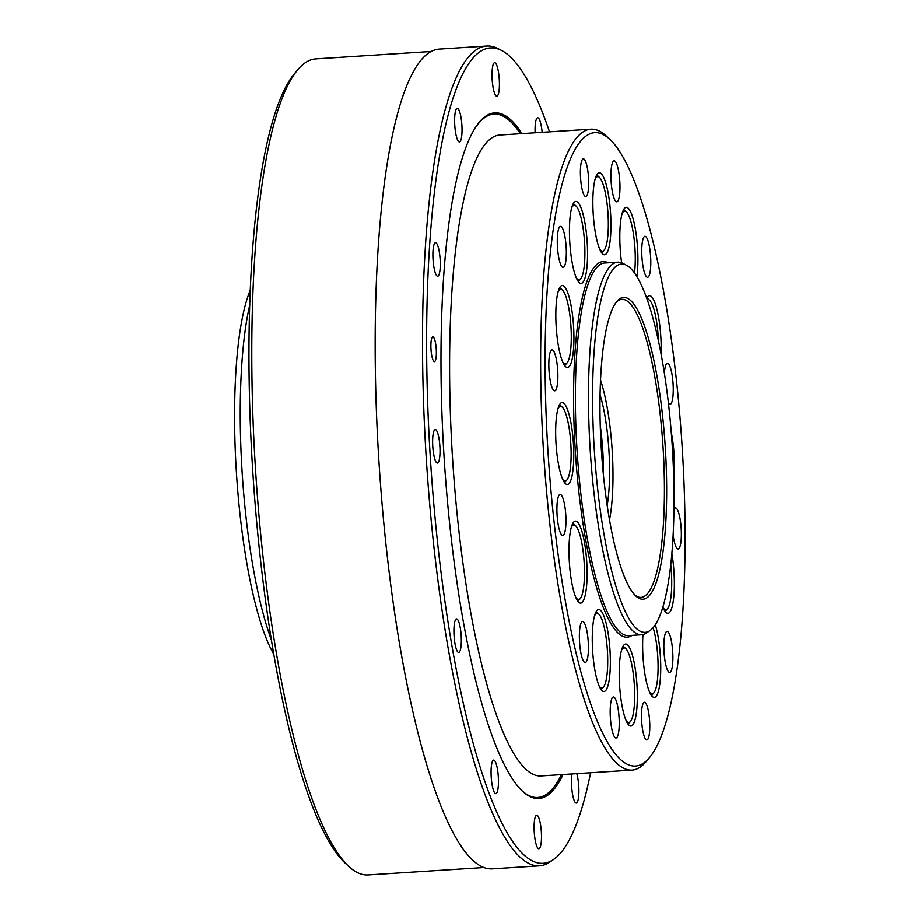 <?xml version="1.0" encoding="UTF-8"?>
<svg xmlns="http://www.w3.org/2000/svg" width="921" height="921" viewBox="0 0 921 921"><rect width="100%" height="100%" fill="white"/><g stroke="black" fill="none" stroke-linecap="round" stroke-linejoin="round"><path stroke-width="1.38" d="M476.341 126.419A342.405 72.391 -93.7 0 1 496.753 114.146A342.405 72.391 -93.7 0 1 510.096 121.158A342.405 72.391 -93.7 0 1 520.388 133.695M561.465 774.63A342.405 72.391 -93.7 0 1 552.865 788.388A342.405 72.391 -93.7 0 1 518.707 787.478M493.794 112.984A343.521 72.621 -93.7 0 1 495.602 113.099A343.521 72.621 -93.7 0 1 508.991 120.133L510.096 121.158M552.865 788.388L551.886 789.539A343.521 72.621 -93.7 0 1 537.726 798.565M563.042 774.526A343.521 72.621 -93.7 0 1 538.739 798.53A343.521 72.621 -93.7 0 1 444.29 460.362A343.521 72.621 -93.7 0 1 494.796 112.892A343.521 72.621 -93.7 0 1 497.605 112.961A343.521 72.621 -93.7 0 1 521.965 133.603M271.235 639.554A205.371 43.414 -93.7 0 1 241.693 465.416A205.371 43.414 -93.7 0 1 249.775 304.713M250.305 290.08A197.9 41.836 86.3 0 0 235.995 466.072A197.9 41.836 86.3 0 0 273.629 654.002M483.675 867.547L368.089 874.95A408.866 86.436 -93.7 0 1 348.817 866.488A408.866 86.436 -93.7 0 1 255.681 472.45A408.866 86.436 -93.7 0 1 297.748 69.743A408.866 86.436 -93.7 0 1 315.788 58.886L431.373 51.472M297.748 69.743L294.513 73.599A405.136 85.653 86.3 0 0 252.826 472.623A405.136 85.653 86.3 0 0 345.11 863.069L348.817 866.488M436.266 349.554A12.41 2.625 -93.7 0 1 434.413 361.631A12.41 2.625 -93.7 0 1 431.005 349.404A12.41 2.625 -93.7 0 1 432.835 336.856A12.41 2.625 -93.7 0 1 436.266 349.554M460.961 117.128A16.808 3.557 -93.7 0 1 459.406 141.915A16.808 3.557 -93.7 0 1 454.778 125.371A16.808 3.557 -93.7 0 1 457.253 108.379A16.808 3.557 -93.7 0 1 460.961 117.128M437.567 245.124A16.808 3.557 -93.7 0 1 440.284 263.867A16.808 3.557 -93.7 0 1 437.659 276.196A16.808 3.557 -93.7 0 1 433.043 259.653A16.808 3.557 -93.7 0 1 435.506 242.66A16.808 3.557 -93.7 0 1 437.567 245.124M435.391 429.543A16.808 3.557 -93.7 0 1 439.893 446.409A16.808 3.557 -93.7 0 1 437.406 463.079A16.808 3.557 -93.7 0 1 432.778 446.535A16.808 3.557 -93.7 0 1 435.253 429.543A16.808 3.557 -93.7 0 1 435.391 429.543M455.02 620.973A16.808 3.557 -93.7 0 1 456.551 618.935A16.808 3.557 -93.7 0 1 461.168 635.478A16.808 3.557 -93.7 0 1 458.693 652.471A16.808 3.557 -93.7 0 1 454.444 639.957A16.808 3.557 -93.7 0 1 455.02 620.973M491.192 768.126A16.808 3.557 -93.7 0 1 493.691 760.101A16.808 3.557 -93.7 0 1 498.307 776.645A16.808 3.557 -93.7 0 1 495.843 793.649A16.808 3.557 -93.7 0 1 492.182 785.176A16.808 3.557 -93.7 0 1 491.192 768.126M534.215 831.571A16.808 3.557 -93.7 0 1 536.724 815.223A16.808 3.557 -93.7 0 1 541.341 831.767A16.808 3.557 -93.7 0 1 538.877 848.759A16.808 3.557 -93.7 0 1 534.215 831.571M576.765 773.652A16.808 3.557 -93.7 0 1 578.895 792.06A16.808 3.557 -93.7 0 1 576.27 803.043A16.808 3.557 -93.7 0 1 572.563 794.305A16.808 3.557 -93.7 0 1 572.033 773.951M535.113 132.751A16.808 3.557 -93.7 0 1 537.691 117.784A16.808 3.557 -93.7 0 1 542.147 132.302M499.309 79.851A16.808 3.557 -93.7 0 1 496.799 96.21A16.808 3.557 -93.7 0 1 492.182 79.667A16.808 3.557 -93.7 0 1 494.646 62.663A16.808 3.557 -93.7 0 1 499.309 79.851M501.6 50.471L497.881 48.56A410.731 86.827 86.3 0 0 490.214 46.142A410.731 86.827 86.3 0 0 486.852 46.05A410.731 86.827 86.3 0 0 426.469 461.502A410.731 86.827 86.3 0 0 539.395 865.844A410.731 86.827 86.3 0 0 550.01 861.941L553.452 859.581A408.579 86.378 -93.7 0 1 431.776 478.897A408.579 86.378 -93.7 0 1 493.967 48.053A408.579 86.378 -93.7 0 1 501.6 50.471A408.579 86.378 -93.7 0 1 549.526 131.83M590.603 772.765A408.579 86.378 -93.7 0 1 553.452 859.581M539.395 865.844L492.044 868.871A410.731 86.827 -93.7 0 1 379.118 464.529A410.731 86.827 -93.7 0 1 439.501 49.089L486.852 46.05M582.452 190.693A18.869 3.983 -93.7 0 1 580.426 170.408A18.869 3.983 -93.7 0 1 583.35 158.884A18.869 3.983 -93.7 0 1 588.531 177.454A18.869 3.983 -93.7 0 1 585.756 196.541A18.869 3.983 -93.7 0 1 582.452 190.693M554.718 219.9A317.388 67.095 -93.7 0 1 609.76 139.244A317.388 67.095 -93.7 0 1 682.058 445.119A317.388 67.095 -93.7 0 1 649.397 757.718A317.388 67.095 -93.7 0 1 565.195 600.158A317.388 67.095 -93.7 0 1 554.718 219.9M636.146 675.427A41.077 8.68 -93.7 0 1 630.897 726.036A41.077 8.68 -93.7 0 1 619.614 685.604A41.077 8.68 -93.7 0 1 625.647 644.055A41.077 8.68 -93.7 0 1 636.146 675.427M610.381 662.13A41.077 8.68 -93.7 0 1 603.946 691.521A41.077 8.68 -93.7 0 1 592.663 651.089A41.077 8.68 -93.7 0 1 598.696 609.541A41.077 8.68 -93.7 0 1 610.381 662.13M585.883 591.835A41.077 8.68 -93.7 0 1 580.691 603.117A41.077 8.68 -93.7 0 1 569.397 562.685A41.077 8.68 -93.7 0 1 575.441 521.136A41.077 8.68 -93.7 0 1 585.169 546.66A41.077 8.68 -93.7 0 1 585.883 591.835M569.213 483.375A41.077 8.68 -93.7 0 1 567.359 484.515A41.077 8.68 -93.7 0 1 556.065 444.072A41.077 8.68 -93.7 0 1 562.098 402.535A41.077 8.68 -93.7 0 1 573.046 438.408A41.077 8.68 -93.7 0 1 569.213 483.375M564.838 365.81A41.077 8.68 -93.7 0 1 555.927 320.911A41.077 8.68 -93.7 0 1 562.259 285.498A41.077 8.68 -93.7 0 1 573.553 325.93A41.077 8.68 -93.7 0 1 567.52 367.479A41.077 8.68 -93.7 0 1 564.838 365.81M573.933 270.647A41.077 8.68 -93.7 0 1 569.512 226.497A41.077 8.68 -93.7 0 1 575.878 201.411A41.077 8.68 -93.7 0 1 587.172 241.843A41.077 8.68 -93.7 0 1 581.128 283.392A41.077 8.68 -93.7 0 1 573.933 270.647M594.057 223.389A41.077 8.68 -93.7 0 1 599.295 172.78A41.077 8.68 -93.7 0 1 610.588 213.212A41.077 8.68 -93.7 0 1 604.556 254.76A41.077 8.68 -93.7 0 1 594.057 223.389M621.629 262.807A41.077 8.68 -93.7 0 1 619.821 236.685A41.077 8.68 -93.7 0 1 626.245 207.294A41.077 8.68 -93.7 0 1 635.835 231.839A41.077 8.68 -93.7 0 1 636.918 276.496M646.795 298.185A41.077 8.68 -93.7 0 1 649.512 295.699A41.077 8.68 -93.7 0 1 661.094 353.802M671.282 432.398A41.077 8.68 -93.7 0 1 673.792 481.303M671.846 553.291A41.077 8.68 -93.7 0 1 667.932 613.317A41.077 8.68 -93.7 0 1 662.821 607.077M655.28 624.749A41.077 8.68 -93.7 0 1 656.27 628.168A41.077 8.68 -93.7 0 1 660.691 672.33A41.077 8.68 -93.7 0 1 654.324 697.416A41.077 8.68 -93.7 0 1 645.333 676.486A41.077 8.68 -93.7 0 1 642.996 634.592M647.751 708.134A18.869 3.983 -93.7 0 1 649.777 728.419A18.869 3.983 -93.7 0 1 646.853 739.943A18.869 3.983 -93.7 0 1 641.672 721.362A18.869 3.983 -93.7 0 1 644.447 702.286A18.869 3.983 -93.7 0 1 647.751 708.134M619.257 723.296A20.538 4.34 -93.7 0 1 616.045 737.986A20.538 4.34 -93.7 0 1 610.393 717.77A20.538 4.34 -93.7 0 1 613.421 697.001A20.538 4.34 -93.7 0 1 619.257 723.296M587.817 656.903A20.538 4.34 -93.7 0 1 585.226 662.544A20.538 4.34 -93.7 0 1 579.574 642.328A20.538 4.34 -93.7 0 1 582.602 621.548A20.538 4.34 -93.7 0 1 587.471 634.316A20.538 4.34 -93.7 0 1 587.817 656.903M563.687 534.905A20.538 4.34 -93.7 0 1 562.766 535.481A20.538 4.34 -93.7 0 1 557.113 515.265A20.538 4.34 -93.7 0 1 560.141 494.485A20.538 4.34 -93.7 0 1 565.609 512.421A20.538 4.34 -93.7 0 1 563.687 534.905M553.337 390.009A20.538 4.34 -93.7 0 1 548.881 367.56A20.538 4.34 -93.7 0 1 552.047 349.853A20.538 4.34 -93.7 0 1 557.7 370.069A20.538 4.34 -93.7 0 1 554.672 390.838A20.538 4.34 -93.7 0 1 553.337 390.009M559.531 261.023A20.538 4.34 -93.7 0 1 557.32 238.942A20.538 4.34 -93.7 0 1 560.509 226.405A20.538 4.34 -93.7 0 1 566.15 246.621A20.538 4.34 -93.7 0 1 563.134 267.389A20.538 4.34 -93.7 0 1 559.531 261.023M610.945 175.531A20.538 4.34 -93.7 0 1 614.157 160.83A20.538 4.34 -93.7 0 1 619.798 181.046A20.538 4.34 -93.7 0 1 616.782 201.826A20.538 4.34 -93.7 0 1 610.945 175.531M642.386 241.924A20.538 4.34 -93.7 0 1 644.976 236.283A20.538 4.34 -93.7 0 1 650.617 256.499A20.538 4.34 -93.7 0 1 647.601 277.267A20.538 4.34 -93.7 0 1 642.731 264.511A20.538 4.34 -93.7 0 1 642.386 241.924M664.398 373.051A20.538 4.34 -93.7 0 1 666.516 363.91A20.538 4.34 -93.7 0 1 667.437 363.346A20.538 4.34 -93.7 0 1 673.078 383.562A20.538 4.34 -93.7 0 1 670.062 404.331A20.538 4.34 -93.7 0 1 668.45 403.11M673.919 509.75A20.538 4.34 -93.7 0 1 675.519 507.978A20.538 4.34 -93.7 0 1 676.866 508.818A20.538 4.34 -93.7 0 1 681.321 531.267A20.538 4.34 -93.7 0 1 678.155 548.974A20.538 4.34 -93.7 0 1 673.101 534.951M670.672 637.793A20.538 4.34 -93.7 0 1 672.883 659.873A20.538 4.34 -93.7 0 1 669.694 672.422A20.538 4.34 -93.7 0 1 664.053 652.206A20.538 4.34 -93.7 0 1 667.069 631.426A20.538 4.34 -93.7 0 1 670.672 637.793M609.76 139.244L606.064 135.824A321.118 67.889 86.3 0 0 590.925 129.182A321.118 67.889 86.3 0 0 550.367 217.425A321.118 67.889 86.3 0 0 555.87 570.594A321.118 67.889 86.3 0 0 632.002 770.106A321.118 67.889 86.3 0 0 646.162 761.586L649.397 757.718M632.002 770.106L540.949 775.943A321.118 67.889 -93.7 0 1 464.817 576.431A321.118 67.889 -93.7 0 1 459.314 223.262A321.118 67.889 -93.7 0 1 499.873 135.019L590.925 129.182M626.464 265.213L622.746 263.302A186.698 39.465 86.3 0 0 617.726 262.163A186.698 39.465 86.3 0 0 594.149 313.462A186.698 39.465 86.3 0 0 597.349 518.799A186.698 39.465 86.3 0 0 641.615 634.788A186.698 39.465 86.3 0 0 646.438 633.015L649.881 630.655A184.545 39.016 -93.7 0 1 603.002 528.286A184.545 39.016 -93.7 0 1 598.201 314.798A184.545 39.016 -93.7 0 1 626.464 265.213A184.545 39.016 -93.7 0 1 672.249 445.752A184.545 39.016 -93.7 0 1 649.881 630.655M616.471 552.266A151.228 31.97 86.3 0 0 635.858 596.025A151.228 31.97 86.3 0 0 665.215 446.201A151.228 31.97 86.3 0 0 616.966 301.34A151.228 31.97 86.3 0 0 599.974 405.171A151.228 31.97 86.3 0 0 616.471 552.266M616.161 302.364A149.363 31.579 -93.7 0 1 621.94 299.302A149.363 31.579 -93.7 0 1 663.35 452.084A149.363 31.579 -93.7 0 1 641.039 597.418A149.363 31.579 -93.7 0 1 634.926 595.116M628.03 724.113A39.212 8.289 86.3 0 0 628.87 723.365L630.494 721.442A37.335 7.898 86.3 0 0 634.327 684.66A37.335 7.898 86.3 0 0 625.831 648.672A37.335 7.898 86.3 0 0 621.537 650.272M625.831 648.672L623.978 646.968A39.212 8.289 86.3 0 0 623.045 646.335M626.038 720.395A37.335 7.898 86.3 0 0 630.494 721.442M601.079 689.599A39.212 8.289 86.3 0 0 601.92 688.85L603.543 686.928A37.335 7.898 86.3 0 0 607.376 650.145A37.335 7.898 86.3 0 0 598.88 614.157A37.335 7.898 86.3 0 0 594.586 615.758M598.88 614.157L597.027 612.453A39.212 8.289 86.3 0 0 596.094 611.82M599.087 685.88A37.335 7.898 86.3 0 0 603.543 686.928M577.824 601.194A39.212 8.289 86.3 0 0 578.664 600.446L580.276 598.523A37.335 7.898 86.3 0 0 584.121 561.741A37.335 7.898 86.3 0 0 575.613 525.753A37.335 7.898 86.3 0 0 571.331 527.353M575.613 525.753L573.76 524.049A39.212 8.289 86.3 0 0 572.839 523.416M575.821 597.476A37.335 7.898 86.3 0 0 580.276 598.523M564.481 482.592A39.212 8.289 86.3 0 0 565.321 481.844L566.945 479.91A37.335 7.898 86.3 0 0 570.79 443.128A37.335 7.898 86.3 0 0 562.282 407.151A37.335 7.898 86.3 0 0 557.988 408.751M562.282 407.151L560.429 405.436A39.212 8.289 86.3 0 0 559.496 404.803M562.489 478.874A37.335 7.898 86.3 0 0 566.945 479.91M564.642 365.556A39.212 8.289 86.3 0 0 565.482 364.808L567.106 362.874A37.335 7.898 86.3 0 0 570.951 326.103A37.335 7.898 86.3 0 0 562.443 290.115A37.335 7.898 86.3 0 0 559.461 289.896A37.335 7.898 86.3 0 0 558.149 291.715M562.443 290.115L560.59 288.411A39.212 8.289 86.3 0 0 559.657 287.778M562.65 361.838A37.335 7.898 86.3 0 0 567.106 362.874M576.258 277.751A37.335 7.898 86.3 0 0 580.725 278.787A37.335 7.898 86.3 0 0 584.72 244.721A37.335 7.898 86.3 0 0 577.26 207.513A37.335 7.898 86.3 0 0 576.051 206.028L574.209 204.312A39.212 8.289 86.3 0 0 573.276 203.679M578.261 281.469A39.212 8.289 86.3 0 0 579.102 280.721L580.725 278.787M576.051 206.028A37.335 7.898 86.3 0 0 571.768 207.628M634.523 272.869A37.335 7.898 86.3 0 0 634.454 241.97A37.335 7.898 86.3 0 0 626.43 211.911L624.576 210.207A39.212 8.289 86.3 0 0 623.644 209.574M626.43 211.911A37.335 7.898 86.3 0 0 622.135 213.511M658.411 340.459A37.335 7.898 86.3 0 0 649.685 300.315L647.831 298.611A39.212 8.289 86.3 0 0 646.91 297.978M649.685 300.315A37.335 7.898 86.3 0 0 647.325 299.693M665.066 611.394A39.212 8.289 86.3 0 0 665.457 611.107A39.212 8.289 86.3 0 0 665.906 610.646L667.529 608.723A37.335 7.898 86.3 0 0 670.741 564.573M663.074 607.676A37.335 7.898 86.3 0 0 667.103 609.149A37.335 7.898 86.3 0 0 667.529 608.723M651.446 695.493A39.212 8.289 86.3 0 0 652.287 694.745L653.91 692.811A37.335 7.898 86.3 0 0 658.089 664.916A37.335 7.898 86.3 0 0 653.116 627.685M649.455 691.775A37.335 7.898 86.3 0 0 653.91 692.811M599.686 249.119A37.335 7.898 86.3 0 0 604.141 250.155A37.335 7.898 86.3 0 0 604.706 189.968A37.335 7.898 86.3 0 0 599.479 177.396L597.625 175.692A39.212 8.289 86.3 0 0 596.693 175.059M601.678 252.838A39.212 8.289 86.3 0 0 602.518 252.089L604.141 250.155M599.479 177.396A37.335 7.898 86.3 0 0 595.185 178.996M600.561 380.143A89.613 18.95 -93.7 0 1 612.361 453.051A89.613 18.95 -93.7 0 1 609.518 519.974M607.181 505.525A74.175 15.68 86.3 0 0 609.069 452.66A74.175 15.68 86.3 0 0 600.078 394.764M600.262 425.778A70.94 15.001 -93.7 0 1 602.921 452.925A70.94 15.001 -93.7 0 1 603.393 474.741M608.148 262.773A188.195 39.787 86.3 0 0 579.297 313.324A188.195 39.787 86.3 0 0 584.202 531.106A188.195 39.787 86.3 0 0 632.036 635.409M641.615 634.788L628.502 635.628A186.698 39.465 -93.7 0 1 584.236 519.64A186.698 39.465 -93.7 0 1 581.036 314.303A186.698 39.465 -93.7 0 1 604.613 263.003L617.726 262.163"/></g></svg>
